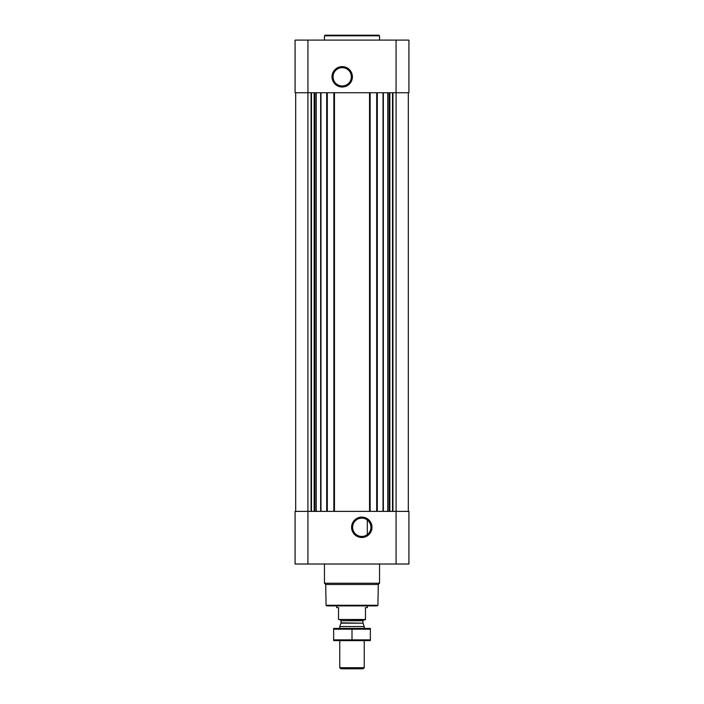 <?xml version="1.0" encoding="UTF-8"?>
<svg xmlns="http://www.w3.org/2000/svg" width="704" height="704" viewBox="0 0 704 704"><rect width="100%" height="100%" fill="white"/><g stroke="black" fill="none" stroke-linecap="round" stroke-linejoin="round"><path stroke-width="1.06" d="M365.693 519.015L366.89 519.693M361.794 518.144A9.152 9.152 0 0 1 369.714 531.872A9.152 9.152 0 0 1 353.866 531.872A9.152 9.152 0 0 1 361.794 518.144M367.303 534.6L367.303 519.983L367.303 534.6M307.93 40.093L307.93 92.734L408.918 92.734L408.918 40.093L295.082 40.093L295.082 92.734L307.93 92.734L307.93 511.377L295.082 511.377L295.082 564.018L307.93 564.018L307.93 511.377L408.918 511.377L408.918 564.018L307.93 564.018M295.689 92.734L295.689 511.377M361.794 517.097A10.199 10.199 0 0 1 370.621 532.391A10.199 10.199 0 0 1 352.959 532.391A10.199 10.199 0 0 1 361.794 517.097M408.311 92.734L408.311 511.377M376.693 92.734L376.693 511.377M370.146 92.734L370.146 511.377M333.854 92.734L333.854 511.377M327.307 92.734L327.307 511.377M342.206 66.625A10.199 10.199 0 0 1 351.041 81.919A10.199 10.199 0 0 1 333.379 81.919A10.199 10.199 0 0 1 342.206 66.625M377.934 605.273L326.066 605.273L326.682 605.88L377.318 605.88L377.934 605.273L378.294 584.478L379.544 583.238L379.544 564.018M326.066 605.273L325.706 584.478L378.294 584.478M325.706 584.478L324.456 583.238L379.544 583.238M324.456 583.238L324.456 564.018M324.456 40.093L324.456 35.816L379.544 35.816L379.544 40.093M324.456 35.816L325.072 35.2L378.928 35.2L379.544 35.816M342.206 67.672A9.152 9.152 0 0 1 350.134 81.391A9.152 9.152 0 0 1 334.286 81.391A9.152 9.152 0 0 1 342.206 67.672M365.464 619.494L338.536 619.494L365.464 619.837L365.464 607.596L367.303 607.596L367.303 605.88M338.536 619.494L338.536 607.596L336.697 607.596L336.697 605.88M364.241 667.674L339.759 667.674L340.886 668.8L363.114 668.8L364.241 667.674L364.241 640.649M339.759 628.408L339.759 626.551L364.241 626.551L364.241 628.408M339.759 667.674L339.759 640.649M340.129 619.837L341.044 620.752L341.044 622.855L339.759 626.551M333.634 640.631L370.366 640.631M370.366 639.866L333.634 639.866L333.634 629.182L370.366 629.182L370.366 639.866M352 639.866L352 629.182M333.634 628.417L370.366 628.417M320.989 92.734L320.989 511.377M326.691 92.734L326.691 511.377M334.462 92.734L334.462 511.377M369.538 92.734L369.538 511.377M377.309 92.734L377.309 511.377M383.011 92.734L383.011 511.377M392.929 92.734L392.929 511.377M396.07 40.093L396.07 564.018M311.071 92.734L311.071 511.377M392.506 92.734L392.506 511.377M389.858 92.734L389.858 511.377M389.435 92.734L389.435 511.377M389.057 92.734L389.057 511.377M387.754 92.734L387.754 511.377M383.354 92.734L383.354 511.377M320.646 92.734L320.646 511.377M316.246 92.734L316.246 511.377M314.943 92.734L314.943 511.377M314.565 92.734L314.565 511.377M314.142 92.734L314.142 511.377M311.494 92.734L311.494 511.377M340.991 623.172L363.009 623.172L364.241 626.551M341.044 622.855L363.009 623.172M341.044 620.752L362.956 620.752L363.871 619.837M362.956 622.855L362.956 620.752"/></g></svg>
